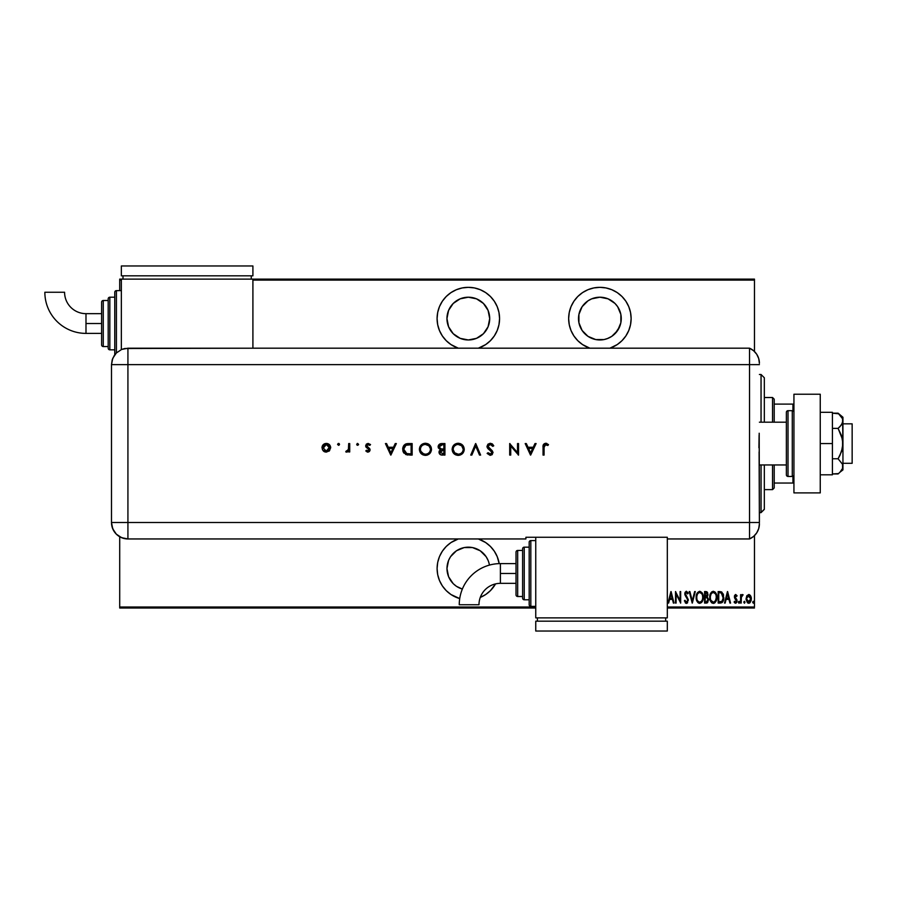 <?xml version="1.0" encoding="UTF-8"?>
<svg xmlns="http://www.w3.org/2000/svg" width="897" height="897" viewBox="0 0 897 897"><rect width="100%" height="100%" fill="white"/><g stroke="black" fill="none" stroke-linecap="round" stroke-linejoin="round"><path stroke-width="1.35" d="M478.336 538.951A31.249 31.249 0 0 1 499.192 563.63L497.196 556.589L494.314 551.184L490.424 546.452L485.692 542.562L478.336 538.951M495.536 583.902A31.249 31.249 0 0 1 480.287 597.413L485.692 594.52L490.424 590.641L495.536 583.902M468.335 287.343A31.249 31.249 0 0 1 478.336 348.193L485.692 344.571L490.424 340.681L494.314 335.949L497.196 330.545L498.979 324.68L499.573 318.592L498.979 312.492L497.196 306.628L494.314 301.224L490.424 296.492L485.692 292.613L480.287 289.72L474.423 287.937L468.335 287.343L462.235 287.937L456.371 289.72L450.967 292.613L446.235 296.492L442.356 301.224L439.463 306.628L437.691 312.492L437.086 318.592L437.691 324.68L439.463 330.545L442.356 335.949L446.235 340.681L450.967 344.571L458.322 348.193A31.249 31.249 0 0 1 468.335 287.343M599.891 287.343A31.249 31.249 0 0 1 609.893 348.193L617.248 344.571L621.98 340.681L625.871 335.949L628.752 330.545L630.535 324.68L631.129 318.592L630.535 312.492L628.752 306.628L625.871 301.224L621.98 296.492L617.248 292.613L611.844 289.72L605.98 287.937L599.891 287.343L593.792 287.937L587.927 289.72L582.534 292.613L577.791 296.492L573.912 301.224L571.019 306.628L569.247 312.492L568.642 318.592L569.247 324.68L571.019 330.545L573.912 335.949L577.791 340.681L582.534 344.571L589.89 348.193A31.249 31.249 0 0 1 599.891 287.343M608.065 338.337L604.062 339.559L595.72 339.559L588.006 336.364L582.108 330.466L578.924 322.763L578.924 314.421L582.108 306.707L588.006 300.809L591.706 298.836L599.891 297.21A21.382 21.382 0 0 1 621.262 318.592A21.382 21.382 0 0 1 599.891 339.963A21.382 21.382 0 0 1 578.509 318.592A21.382 21.382 0 0 1 599.891 297.21L608.065 298.836L615.006 303.466L617.663 306.707L620.859 314.421L620.859 322.763L617.663 330.466L611.765 336.364L607.157 338.696M468.335 297.21A21.382 21.382 0 0 1 489.706 318.592A21.382 21.382 0 0 1 468.335 339.963A21.382 21.382 0 0 1 446.953 318.592A21.382 21.382 0 0 1 468.335 297.21L476.509 298.836L483.449 303.466L488.08 310.407L489.706 318.592L488.08 326.766L483.449 333.706L476.509 338.337L468.335 339.963L460.15 338.337L453.209 333.706L448.578 326.766L446.953 318.592L448.578 310.407L453.209 303.466L460.15 298.836L468.335 297.21M483.449 553.427L486.107 556.667L480.209 550.769L472.506 547.574L464.164 547.574L456.45 550.769L450.552 556.667L448.578 560.367L446.953 568.541L448.578 576.726L453.209 583.667L456.45 586.324L462.359 589.071A21.382 21.382 0 0 1 468.335 547.17A21.382 21.382 0 0 1 489.426 565.099L489.302 564.37M754.467 607.022L667.312 607.022L754.467 607.022L754.467 535.621L754.467 607.022M535.756 607.022L119.705 607.022L119.705 536.742L119.705 607.022L535.756 607.022M119.705 290.628L119.705 280.111L121.353 280.111L119.705 280.111L119.705 279.124L121.353 279.124L119.705 279.124L119.705 290.628M252.909 280.111L754.467 280.111L754.467 351.512L754.467 279.124L252.909 279.124L754.467 279.124L754.467 280.111L252.909 280.111M458.322 538.951L450.967 542.562L446.235 546.452L442.356 551.184L439.463 556.589L437.691 562.453L437.086 568.541L437.691 574.641L439.463 580.505L442.356 585.909L446.235 590.641L450.967 594.52L459.724 598.579A31.249 31.249 0 0 1 458.333 538.951M746.764 595.911L746.091 599.6L747.436 602.739L749.993 602.739L751.238 600.284L750.991 596.617L749.029 594.543L746.921 595.642L746.057 598.893L748.715 603.233L751.372 598.893L750.666 595.911L748.715 594.52L746.764 595.911L746.057 598.893M741.191 603.076L740.597 603.076L741.191 603.076L741.359 597.088L743.108 594.812L742.043 594.666L741.191 595.911L740.597 594.666L740.597 603.076L740.597 594.666L740.597 603.076L741.191 603.076L741.303 597.368L743.108 594.812L741.191 595.911L740.597 594.666L741.191 594.666M735.372 594.588L734.452 597.391L736.448 601.068L735.652 602.179L734.508 601.304L734.677 602.862L735.753 603.21L736.74 602.324L736.919 599.813L734.991 596.684L735.518 595.586L736.639 596.438L737.054 595.72L735.719 594.52L737.054 595.72L735.719 594.52L737.054 595.72L736.639 596.438L737.054 595.72M720.28 603.076L722.04 602.593L723.117 601.102L723.509 594.946L721.715 591.986L718.161 591.572L718.161 603.076L720.28 603.076C722.892 602.369 724.047 600.497 723.767 597.469L721.715 591.986L718.161 591.572L718.161 603.076L718.161 591.572L721.592 591.919M706.544 603.076L704.582 603.076L707.632 602.582L708.552 599.387L707.217 596.875L707.946 595.07L707.542 592.48L704.582 591.572L704.582 603.076L704.582 591.572L704.582 603.076L706.41 603.076L708.574 599.813L707.217 596.875L707.98 594.419L705.883 591.572L704.582 591.572L705.883 591.572M694.648 591.572L695.287 591.572L692.338 603.076L695.287 591.572L694.648 591.572L692.26 600.867L689.883 591.572L689.232 591.572L692.192 603.076L689.232 591.572L692.192 603.076L695.287 591.572L694.648 591.572L692.26 600.867L689.883 591.572L689.232 591.572L689.883 591.572M676.103 603.076L676.103 594.027L680.677 603.076L680.677 591.572L680.083 591.572L680.083 600.642L675.508 591.572L675.508 603.076L676.103 603.076L675.508 603.076L676.103 603.076L676.103 594.027L680.677 603.076L680.677 591.572L680.083 591.572L680.083 600.642L675.508 591.572L675.508 603.076L675.643 591.572M668.635 603.076L667.985 603.076L670.934 591.572L667.985 603.076L668.635 603.076L669.577 599.387L672.447 599.387L673.389 603.076L674.039 603.076L671.091 591.572L667.985 603.076L668.635 603.076L669.577 599.387L672.447 599.387L673.389 603.076L674.039 603.076L671.091 591.572L674.039 603.076L673.389 603.076M686.9 603.277L688.324 599.745L685.409 593.668L686.25 592.469L687.651 593.926L688.201 593.22L686.227 591.291L685.151 592.278L684.904 594.857L687.405 598.86L687.685 600.889L686.429 602.19L684.949 600.272L684.366 600.855L686.418 603.378L688.358 600.261L685.398 593.915L686.362 592.457L687.651 593.926L688.201 593.22L686.44 591.269L684.815 593.96L687.764 600.239L686.429 602.19L684.949 600.272L684.366 600.855L686.553 603.367M696.173 597.38C695.982 600.385 697.171 602.38 699.727 603.378C702.284 602.358 703.461 600.34 703.259 597.324C703.461 594.274 702.273 592.255 699.671 591.269C697.137 592.323 695.971 594.363 696.173 597.38L697.395 601.921L699.727 603.378L702.059 601.898L703.259 597.324L702.037 592.715L699.671 591.269L697.35 592.782L696.184 596.886M709.751 597.38L711.579 602.661L713.306 603.378L715.021 602.638L716.838 597.324L714.999 591.986L713.25 591.269L711.534 592.042L709.751 597.38C709.561 600.385 710.749 602.38 713.306 603.378C715.851 602.358 717.028 600.34 716.838 597.324C717.039 594.274 715.84 592.255 713.25 591.269C710.716 592.323 709.549 594.363 709.751 597.38M725.157 603.076L724.507 603.076L727.456 591.572L724.507 603.076L725.157 603.076L726.099 599.387L728.969 599.387L729.923 603.076L730.562 603.076L727.613 591.572L724.507 603.076L725.157 603.076L726.099 599.387L728.969 599.387L729.923 603.076L730.562 603.076L727.613 591.572L730.562 603.076L729.923 603.076M738.377 602.268L739.251 603.109L739.251 601.416L738.41 601.965L738.971 601.304L738.377 602.268L738.971 601.304L739.565 602.268L738.971 601.304L739.565 602.268L738.971 603.233L739.565 602.268L738.971 603.233L738.377 602.268L738.971 601.304L739.565 602.268L738.971 603.233L738.377 602.268L738.971 601.304L739.565 602.268L738.971 603.233L738.377 602.268M744.432 603.233L743.837 602.268L744.432 603.233L743.837 602.268L744.432 603.233L745.026 602.268L744.588 601.338L743.972 601.674L743.837 602.268L744.432 601.304L743.837 602.268L744.432 601.304L745.026 602.268L744.432 601.304L745.026 602.268L744.432 603.233L745.026 602.268L744.432 603.233L743.837 602.268L744.432 601.304L745.026 602.268L744.432 603.233L743.837 602.268L744.432 601.304L745.026 602.268L744.432 601.304M752.695 602.268L753.57 603.109L753.57 601.416L752.729 601.965L753.289 601.304L752.695 602.268L753.289 601.304L753.884 602.268L753.289 601.304L753.884 602.268L753.289 603.233L753.884 602.268L753.289 603.233L752.695 602.268L753.289 601.304L753.884 602.268L753.289 603.233L752.695 602.268L753.289 601.304L753.884 602.268L753.289 603.233L752.695 602.268L753.289 601.304L752.695 602.268L753.289 603.233L752.695 602.268M119.705 608.009L535.756 608.009L119.705 608.009L119.705 607.022L119.705 608.009M667.312 608.009L754.467 608.009L667.312 608.009M671.012 593.792L672.145 598.209L669.88 598.209L671.012 593.792L672.145 598.209L669.88 598.209L671.012 593.792M680.083 591.572L680.677 591.572L680.543 603.076M685.835 603.233L685.207 602.683M684.366 600.855L684.949 600.272L685.162 600.867M687.046 601.988L687.741 600.575M687.685 600.889L687.405 598.86M687.517 599.118L684.815 593.96M686.687 597.772L685.7 596.527M684.826 593.522L686.216 591.302M684.904 593.007L685.151 592.289M687.752 592.278L688.201 593.22L687.506 593.601M685.443 593.433L686.362 592.457L685.398 593.915L686.026 595.653M685.656 595.059L686.754 596.55L685.656 595.059M687.663 602.627L686.923 603.277M687.18 593.007L687.651 593.926M686.295 597.279L686.967 598.153M702.048 592.726L702.867 594.464M702.519 593.567L702.856 594.453M703.214 598.288L703.091 599.23M702.71 600.62L701.454 602.638M698.64 603.109L698.012 602.661M697.989 602.649L696.521 600.015M696.924 601.091L696.218 598.344M700.961 592.917L699.705 592.457C701.824 593.242 702.811 594.857 702.665 597.312L702.631 596.539L702.665 597.312C702.822 599.79 701.835 601.416 699.705 602.19L700.837 601.842L699.705 602.19C697.608 601.416 696.621 599.813 696.767 597.368L696.868 598.691M696.902 598.916L696.767 597.368C696.61 594.902 697.597 593.265 699.705 592.457L701.701 593.702M702.396 599.42L702.048 600.373M702.631 598.097L702.53 598.882M698.326 601.652L697.395 600.373M699.705 592.457L698.942 592.625L699.705 592.457M698.292 593.063L698.942 592.625M696.801 596.583L697.339 594.431M697.104 595.047L696.913 595.799M706.13 591.583L707.015 591.852M707.43 602.75L706.679 603.064M706.051 601.898L705.177 601.898L706.455 601.876L707.968 599.499L707.094 597.895L705.569 597.615M707.341 594.98L705.177 596.438L705.177 592.749L707.329 593.814L706.343 596.348L707.161 595.574M707.083 593.242L707.329 593.814M705.177 601.898L705.177 597.615L705.177 601.898M707.374 594.128L707.341 595.025M705.58 596.438L705.177 592.749L705.984 592.749M709.796 596.393L709.919 595.473M715.627 592.726L716.669 595.384M716.098 593.567L716.434 594.453M716.692 595.496L716.793 596.359M716.288 600.62L714.909 602.75M714.674 602.93L713.788 603.322M712.218 603.109L711.59 602.672M711.568 602.638L710.514 601.113M709.919 599.263L710.099 600.015M714.539 592.917L713.283 592.457C715.402 593.242 716.389 594.857 716.243 597.312L716.21 598.097L716.243 597.312C716.4 599.79 715.414 601.416 713.283 602.19L714.416 601.842L713.283 602.19C711.186 601.416 710.2 599.813 710.346 597.368L710.446 598.691M715.974 599.42L714.943 601.394M710.379 598.142L710.346 597.368C710.189 594.902 711.175 593.265 713.283 592.457L715.279 593.702M711.87 593.052L712.521 592.625M710.379 596.583L710.917 594.431M710.682 595.047L710.491 595.799M720.1 591.583L719.54 591.572M723.565 595.227L723.173 593.87M723.397 600.34L722.769 601.786M722.556 602.089L721.749 602.773M722.04 602.593L723.632 599.319M720.852 592.895L719.775 592.76M721.367 593.074L723.161 598.052L721.984 601.27L718.755 601.898L718.755 592.749L718.755 601.898L720.056 601.887M723.161 598.052L721.995 601.259M722.601 594.431L723.105 596.225M720.549 601.853L721.524 601.607M727.534 593.792L728.667 598.209L726.402 598.209L727.534 593.792L728.667 598.209L726.402 598.209L727.534 593.792M736.471 596.146L735.518 595.586M736.639 596.438L735.697 595.552L734.991 596.684L735.697 595.552L735.159 597.447L737.054 600.799L736.818 599.499L737.054 600.799L735.562 603.233L734.105 602.089L735.562 603.233L734.105 602.089L734.508 601.304L734.105 602.089M736.269 595.877L735.697 595.552L734.991 596.684L735.888 598.321M735.002 596.505L735.305 597.694M736.986 601.573L736.538 602.661M735.562 603.233L734.677 602.862M735.764 602.156L736.459 600.844L735.54 602.19L734.598 601.461M736.415 601.293L734.632 598.019L736.291 600.037M734.396 596.729L734.632 598.019L734.396 596.729L734.632 598.019L734.396 596.729L735.596 594.532M734.452 596.012L734.665 595.361M738.971 601.304L739.565 602.268M742.525 594.52L741.191 595.911L742.525 594.52L743.108 594.812L742.189 595.608M741.752 596.034L742.413 595.552M741.427 596.819L741.258 597.794M741.225 598.232L741.191 599.667M741.191 599.678L741.202 598.804M748.715 594.52L749.331 594.621M750.217 595.26L749.029 594.543M751.215 597.357L751.327 598.108M751.238 600.295L749.511 603.053M749.993 602.739L749.062 603.199M748.356 603.199L747.436 602.739M746.696 598.164L748.984 595.574L748.188 595.653L750.778 598.904L748.188 602.1L748.973 602.167L746.652 598.904L746.876 600.441M750.711 598.007L750.767 599.174M749.69 595.944L750.531 597.312M748.849 595.563L749.477 595.787M748.188 602.1L747.302 601.338M747.089 600.979L746.652 598.635L747.459 596.247M747.38 596.348L746.842 597.458M753.884 602.268L753.289 603.233M702.519 595.765L702.631 596.539M707.834 600.732L707.52 601.349M716.232 597.705L715.627 600.373M713.283 602.19L710.973 600.373M716.098 595.765L716.21 596.539M723.117 598.635L722.859 599.768M630.535 312.492L630.098 310.609M619.636 310.407L620.859 314.421M619.636 326.766L615.006 333.706M498.979 312.492L497.196 306.628M488.08 310.407L489.302 314.421M486.107 556.667L488.08 560.367M759.4 512.635L761.048 512.635L764.334 509.35L761.048 512.635L759.4 512.512L761.048 512.512L761.048 464.949L761.048 512.512L764.334 509.227L764.334 464.949L764.334 509.294M759.4 374.498L761.048 374.498L761.048 422.184L761.048 374.621M764.334 377.839L764.334 422.184L764.334 377.783L761.048 374.498M774.201 422.184L774.201 399.165L772.552 397.517L772.552 422.184L772.552 397.517L764.334 397.517L772.552 397.517L774.201 399.165L774.201 422.184M774.201 483.035L774.201 464.949L774.201 487.968L774.201 483.035L793.935 483.035L792.948 483.035L792.948 476.318L792.948 483.035L774.201 483.035M772.552 489.616L774.201 487.968L772.552 489.616L772.552 464.949L772.552 489.616L764.334 489.616L772.552 489.616M793.935 404.099L774.201 404.099L792.948 404.099L792.948 410.815L792.948 404.099L793.935 404.099M842.945 463.3L852.15 463.3L852.15 423.833L842.945 423.833L852.15 423.833L852.15 463.3L842.945 463.3M759.4 464.949L786.366 464.949L759.4 464.949M786.366 422.184L759.4 422.184L786.366 422.184M792.286 410.68L792.286 476.453A1.648 1.648 0 0 0 793.935 474.816A1.648 1.648 0 0 1 792.286 476.453L792.286 410.68L788.014 410.68A1.648 1.648 0 0 0 786.366 412.317L786.366 474.816A1.648 1.648 0 0 0 788.014 476.453L788.014 410.68L788.014 476.453L792.286 476.453L788.014 476.453A1.648 1.648 0 0 1 786.366 474.816L786.366 412.317A1.648 1.648 0 0 1 788.014 410.68L792.286 410.68A1.648 1.648 0 0 1 793.935 412.317A1.648 1.648 0 0 0 792.286 410.68M793.935 492.902L793.935 394.232L820.25 394.232L793.935 394.232L793.935 492.902L820.25 492.902L820.25 394.232L820.25 492.902L793.935 492.902M832.416 412.317L820.25 412.317L832.416 412.317L832.416 443.567L820.25 443.567L832.416 443.567L832.416 474.816L820.25 474.816L832.416 474.816L832.416 412.317M838.796 413.797L832.416 413.181L838.09 413.181L842.575 418.764L842.945 443.567L842.945 417.251L842.575 422.79L840.018 426.591L838.09 428.374L832.416 428.374L838.09 428.374L842.575 439.53L842.575 447.581L840.018 455.194L838.09 458.759L832.416 458.759L838.09 458.759L842.575 464.343L842.575 468.369L840.007 472.17L838.09 473.952L832.416 473.952L838.516 473.582M842.945 420.783L841.554 424.741L838.09 428.374L841.543 435.628L842.945 443.567L842.945 469.882L842.575 464.343L838.09 458.759L841.554 451.483L842.945 443.567L842.945 466.35L842.575 468.369L840.029 472.158M840.007 472.17L842.945 469.882M842.945 417.251L838.09 413.181L842.575 418.764M759.4 363.263A16.449 16.449 0 0 0 749.533 348.193A16.449 16.449 0 0 1 759.4 363.263L758.716 358.565L756.72 354.248L753.57 350.693L749.533 348.193L749.533 538.951L753.57 536.44L756.72 532.885L758.716 528.568L759.4 523.87A16.449 16.449 0 0 1 749.533 538.951A16.449 16.449 0 0 0 759.4 523.87L759.4 523.467M759.097 451.909L759.4 522.503L749.533 522.503L749.533 538.951L749.533 522.503L759.4 522.503L759.198 433.24M749.533 364.631L749.533 522.503L127.923 522.503L127.923 364.631L759.4 364.631L749.533 364.631L749.533 522.503L749.533 348.193L749.533 364.631L749.533 348.193L127.923 348.204L127.923 364.631L749.533 364.631M758.918 447.771L759.097 435.236M338.763 443.432L337.62 444.374L338.573 443.421L337.62 444.374L338.573 445.338L337.62 444.374L338.573 445.338L337.62 444.374L338.573 443.421L339.537 444.374L339.111 443.578L338.203 443.488L337.631 444.564L338.943 445.271L339.537 444.374L338.573 445.338L339.537 444.374L338.573 443.421L337.62 444.374L338.573 445.338L337.631 444.194M358.576 444.374L357.241 443.488L356.939 445.058L358.497 444.744L357.611 445.338L358.576 444.374L357.611 445.338L356.658 444.374L357.611 445.338L356.658 444.374L357.611 443.421L356.658 444.374L357.611 443.421L358.576 444.374L357.611 445.338L356.658 444.374L357.611 443.421L358.576 444.374L357.611 443.421M395.229 443.567L396.351 443.567L390.89 455.082L396.351 443.567L395.229 443.567L393.48 447.255L388.255 447.255L386.551 443.567L385.43 443.567L390.744 455.082L396.351 443.567L395.229 443.567L393.48 447.255L388.255 447.255L386.551 443.567L385.43 443.567L390.744 455.082L385.43 443.567L386.551 443.567M431.479 449.274C431.121 445.585 429.102 443.589 425.402 443.275C421.713 443.611 419.706 445.63 419.37 449.33C419.718 453.063 421.758 455.082 425.503 455.373C429.17 455.003 431.165 452.963 431.479 449.274L429.697 445.002L425.111 443.275L421.13 445.035L419.37 449.33L421.153 453.647L425.503 455.373L429.764 453.579L431.468 449.576M464.242 449.274L462.46 445.002L457.874 443.275L453.893 445.035L452.133 449.33L453.916 453.647L458.266 455.373L462.527 453.579L464.242 449.274C463.884 445.585 461.865 443.589 458.165 443.275C454.476 443.611 452.469 445.63 452.133 449.33C452.48 453.063 454.521 455.082 458.266 455.373C461.933 455.003 463.928 452.963 464.242 449.274M490.255 443.275L487.968 444.161L486.97 446.392L487.867 448.545L491.87 452.133L490.917 454.106L488.046 452.716L487.116 453.422L490.177 455.373L492.184 454.633L492.98 452.211L488.63 447.805L488.046 445.988L490.255 444.452L492.778 446.37L493.754 445.787L492.375 443.993L490.255 443.275L486.97 446.392L491.982 452.738L490.3 454.196L488.046 452.716L487.116 453.422L490.177 455.373L493.014 452.682L492.375 450.933L488.002 446.403L490.255 444.452L492.778 446.37L493.754 445.787L490.255 443.275M534.982 443.567L536.114 443.567L530.654 455.082L536.114 443.567L534.982 443.567L533.233 447.255L528.019 447.255L526.315 443.567L525.193 443.567L530.508 455.082L536.114 443.567L534.982 443.567L533.233 447.255L528.019 447.255L526.315 443.567L525.193 443.567L530.508 455.082L525.193 443.567L526.315 443.567M544.075 447.424L544.782 444.755L547.899 445.484L548.504 444.598L545.925 443.275L543.425 444.564L543.044 455.082L544.075 455.082L544.075 447.424L545.679 444.452L547.899 445.484L548.504 444.598L545.735 443.275C543.627 443.656 542.73 445.002 543.044 447.3L543.044 455.082L544.075 455.082L544.109 446.471M517.513 443.567L517.513 452.604L509.698 443.567L509.698 455.082L510.729 455.082L510.729 446.022L518.544 455.082L518.544 443.567L517.513 443.567L518.544 443.567L517.513 443.567L517.513 452.604L509.698 443.567L509.698 455.082L510.729 455.082L510.729 446.022L518.544 455.082L518.544 443.567L518.331 455.082M471.844 455.082L470.734 455.082L475.601 443.567L470.734 455.082L471.844 455.082L475.679 446.011L479.514 455.082L480.624 455.082L475.746 443.567L480.624 455.082L475.746 443.567L470.734 455.082L471.844 455.082L475.679 446.011L479.514 455.082L480.624 455.082L479.514 455.082M441.795 443.567L444.912 443.567L440.438 443.757L438.756 444.912L438.263 447.805L440.337 449.778L439.07 452.884L440.797 454.835L444.912 455.082L444.912 443.567L444.912 455.082L444.912 443.567L441.795 443.567C439.608 443.623 438.386 444.71 438.117 446.829L440.337 449.778L439.003 452.223C439.306 454.263 440.517 455.205 442.658 455.082L442.333 455.071M408.572 443.567L405.736 444.004L403.863 445.461L402.787 448.029L402.888 450.899L405.769 454.499L412.149 455.082L412.149 443.567L408.572 443.567C404.872 443.6 402.921 445.473 402.697 449.173L406.162 454.667L412.149 455.082L412.149 443.567L412.149 455.082L409.817 455.082M367.961 452.122L369.497 451.483L370.057 449.576L366.716 445.529L367.624 444.542L369.844 445.338L370.528 444.553L368.118 443.421L366.38 444.116L365.651 445.854L366.2 447.334L368.97 449.554L368.387 451L366.503 450.204L365.808 450.933L367.961 452.122L370.08 449.924L366.694 445.809L368.174 444.452L369.844 445.338L370.528 444.553L368.118 443.421L365.651 445.854L369.048 449.958L367.961 451.09L366.503 450.204L365.808 450.933L368.174 452.122M348.686 443.567L349.718 443.567L348.686 443.567L348.406 449.599L345.737 451.841L347.262 452.021L348.686 450.743L348.686 451.976L349.718 451.976L349.718 443.567L349.718 451.976L349.718 443.567L348.686 443.567L348.496 449.285L345.737 451.841L346.634 452.122L348.686 450.743L348.686 451.976L349.718 451.976L348.686 451.976M329.524 450.731L330.657 447.323L328.75 444.116L324.647 443.712L322.292 446.078L322.427 449.733L325.432 452.043L329.21 451.056L330.679 447.749C330.432 445.08 328.986 443.634 326.317 443.421C323.671 443.645 322.214 445.08 321.967 447.749L323.122 450.743L326.317 452.122L329.524 450.731M127.923 538.951L127.923 522.503L111.486 522.503C112.461 532.493 117.933 537.976 127.923 538.951A16.449 16.449 0 0 1 111.486 522.503L112.73 528.793L116.296 534.13L121.633 537.695L127.923 538.951L525.889 538.951L525.889 537.269L667.312 537.269L667.312 538.951L749.533 538.951L749.533 522.503L127.923 522.503L127.923 538.951L525.889 538.951L525.889 537.269L667.312 537.269L667.312 538.951L749.533 538.951M111.486 522.503L111.486 367.916L111.486 522.503L127.923 522.503L127.923 364.631L111.497 364.631L111.486 367.916L111.497 364.631L127.923 364.631L127.923 348.204L121.633 349.449L116.307 353.014L114.267 355.504L112.203 359.865L111.497 364.631L112.742 358.34L116.307 353.014L121.633 349.449L124.717 348.518L252.909 348.204L252.909 279.124L121.353 279.124L121.353 349.572L121.353 279.124L252.909 279.124L252.909 348.193L749.533 348.193M544.075 455.082L543.044 455.082L543.044 447.3M543.066 446.549L543.1 445.91M546.138 443.297L546.834 443.477M548.504 444.598L547.551 445.248M546.811 444.8L545.432 444.475M545.208 444.531L544.244 445.517M530.587 452.839L528.557 448.433L532.672 448.433L530.587 452.839L528.557 448.433L532.672 448.433L530.587 452.839M510.729 455.082L509.698 455.082L509.933 443.567M491.892 443.679L492.778 444.385M493.754 445.787L492.778 446.37L492.33 445.674M492.105 445.394L489.84 444.486M488.125 445.764L488.876 448.052M488.002 446.403L488.417 447.536M489.246 448.399L489.93 448.96M489.583 448.679L490.491 449.363M487.116 453.422L488.316 453.041M489.953 454.162L490.906 454.106M491.948 453.041L491.04 451.09M491.769 451.909L490.85 450.944M488.73 449.375L488.159 448.848M487.564 448.141L487.037 446.986M464.209 449.868L464.13 450.451M463.996 451.023L463.278 452.626M460.038 455.104L458.558 455.362M458.266 455.373L457.661 455.351M455.9 454.947L452.581 451.673M452.57 447.009L454.375 444.598M454.992 444.15L456.988 443.376M457.874 443.275L458.468 443.275M460.509 443.701L462.448 444.99M453.176 449.083L453.176 449.33C453.49 452.335 455.171 453.949 458.21 454.196C455.171 453.949 453.49 452.335 453.176 449.33L453.389 447.85M454.263 446.235L456.259 444.811M453.176 449.33C453.467 446.302 455.149 444.677 458.21 444.452L461.72 445.831L463.211 449.274C462.908 452.29 461.249 453.927 458.21 454.196L454.667 452.806L453.176 449.576M459.701 444.654L458.21 444.452C461.226 444.688 462.897 446.291 463.211 449.274L463.211 449.274M463.11 448.265L462.841 447.39M460.531 453.624L459.656 453.983M462.291 452.155L461.372 453.097M441.672 455.026L441.089 454.925M439.642 454.039L439.07 452.884M439.093 451.494L439.328 450.832M438.14 446.493L438.398 445.506M441.032 448.892L443.185 449.027L441.032 448.892L439.149 446.829L442.4 444.744L443.869 444.744L443.869 449.027L441.302 448.937M440.584 444.957L439.149 446.829L441.044 444.845M443.185 450.204L443.869 450.204L443.869 453.893L440.046 452.413L443.185 450.204L441.391 450.406L440.057 451.942L441.111 450.518L443.869 450.204L443.869 453.893L442.468 453.893M442.4 444.744L443.869 444.744L443.869 449.027L443.185 449.027M431.457 449.857L431.367 450.451M427.275 455.104L426.68 455.261M425.503 455.373L424.898 455.351M423.137 454.947L421.175 453.669M419.818 446.975L421.108 445.058M422.229 444.15L424.214 443.376M425.705 443.275L425.111 443.275M427.746 443.701L428.777 444.25M428.8 444.262L430.594 446.112M431.233 447.513L431.031 446.953M420.413 449.083L420.413 449.33C420.704 446.302 422.386 444.677 425.447 444.452L425.447 444.452C428.463 444.688 430.134 446.291 430.448 449.274C430.145 452.29 428.486 453.927 425.447 454.196L423.193 453.68L425.447 454.196C422.409 453.949 420.727 452.335 420.413 449.33L420.626 447.85M426.938 444.654L425.447 444.452L428.957 445.831L430.425 448.792M420.413 449.33L420.783 451.225L420.413 449.33M421.5 446.235L422.117 445.618M430.347 448.265L430.078 447.39M427.768 453.624L426.871 453.983M429.528 452.155L428.609 453.097M407.967 455.003L407.294 454.925M404.031 453.198L403.549 452.514M403.145 451.718L402.899 450.899M402.708 448.892L402.787 448.029M404.076 445.204L405.354 444.172M406.307 443.813L408 443.578M403.157 451.729L403.538 452.503M409.794 444.744L411.106 444.744L411.106 453.893L406.767 453.579L403.728 449.184L405.904 445.282L411.106 444.744L411.106 453.893L409.851 453.893M403.773 448.5L403.953 447.625M407.63 453.759L406.98 453.635M405.579 445.461L406.184 445.159M403.785 448.399L404.637 446.325M390.834 452.839L388.805 448.433L392.92 448.433L390.834 452.839L388.805 448.433L392.92 448.433L390.834 452.839M367.624 452.099L366.963 451.875M366.021 451.157L366.806 450.529M366.503 450.204L368.174 451.068M367.736 451.068L369.048 449.958L368.645 449.061M369.026 450.182L367.961 451.09L368.768 449.195L365.684 446.19M369.048 449.958L367.568 448.332L369.048 449.958M366.043 447.155L365.651 445.854L366.043 447.155M370.528 444.553L369.676 445.159M369.844 445.338L367.378 444.665M368.174 444.452L366.694 445.809L367.108 446.751M366.694 445.809L369.788 448.769M367.579 447.087L368.252 447.48M369.699 448.623L370.046 450.35M357.611 445.338L356.658 444.374L357.611 445.338M345.737 451.841L346.634 452.122L345.737 451.841L346.298 450.944L347.722 450.72M348.137 450.204L348.496 449.285M348.641 448.208L348.675 447.468M348.675 447.222L348.686 446.392L348.675 447.222M338.573 443.421L339.537 444.374L338.573 443.421M325.432 452.043L324.579 451.785M324.165 451.583L323.593 451.18M322.696 445.327L323.245 444.665M327.17 443.488L329.939 445.316L330.601 446.897M323.021 447.412L323.066 448.377L326.329 444.452L329.636 448.074L329.591 447.098L326.329 451.09L323.01 447.738L323.963 445.394L325.678 444.508M328.179 450.529L327.607 450.843M323.066 448.41L323.01 447.738M325.981 451.079L324.4 450.473M328.694 445.394L326.329 444.452L328.179 444.979L329.39 446.448M329.109 449.588L329.58 448.422M329.591 448.377L329.098 449.599M439.474 447.906L439.171 447.155M423.541 453.837L420.783 451.225M409.413 453.882L408.516 453.848M404.726 446.201L405.309 445.652M408.135 444.789L408.965 444.755M329.401 446.471L329.591 447.098M500.391 573.475L500.391 563.608A41.139 41.139 0 0 0 459.253 604.746L478.987 604.746A21.405 21.405 0 0 1 500.391 583.342L500.391 573.475L516.022 573.475L516.022 552.104L516.022 594.857A1.648 1.648 0 0 0 517.67 596.505L517.67 550.455A1.648 1.648 0 0 0 516.022 552.104A1.648 1.648 0 0 1 517.67 550.455L517.67 596.505L522.603 596.505L517.67 596.505A1.648 1.648 0 0 1 516.022 594.857L516.022 573.475L500.391 573.475L500.391 583.342A21.405 21.405 0 0 0 478.987 604.746L459.253 604.746A41.139 41.139 0 0 1 500.391 563.608L500.391 573.475M530.822 606.372L530.822 540.588A1.648 1.648 0 0 0 529.174 542.237L529.174 604.724A1.648 1.648 0 0 0 530.822 606.372L535.756 606.372L530.822 606.372A1.648 1.648 0 0 1 529.174 604.724L529.174 542.237A1.648 1.648 0 0 1 530.822 540.588L530.822 606.372M524.24 599.79L524.24 547.17A1.648 1.648 0 0 0 522.603 548.807L522.603 598.142A1.648 1.648 0 0 0 524.24 599.79L529.174 599.79L524.24 599.79A1.648 1.648 0 0 1 522.603 598.142L522.603 548.807A1.648 1.648 0 0 1 524.24 547.17L524.24 599.79M522.603 550.455L517.67 550.455L522.603 550.455M529.174 547.17L524.24 547.17L529.174 547.17M535.756 540.588L530.822 540.588L535.756 540.588M535.756 537.269L535.756 617.876L667.312 617.876L667.312 538.951L667.312 617.876L535.756 617.876L535.756 537.269M665.664 621.173L665.664 617.876L665.664 621.173M537.404 621.173L537.404 617.876L537.404 621.173M667.312 631.039L667.312 621.173L667.312 631.039L535.756 631.039L535.756 621.173L667.312 621.173L535.756 621.173L535.756 631.039L667.312 631.039M85.989 333.392A41.139 41.139 0 0 1 44.85 292.254A41.139 41.139 0 0 0 85.989 333.392L85.989 323.525L85.989 333.392L101.619 333.392M64.584 292.254A21.405 21.405 0 0 0 85.989 313.658L85.989 323.525L101.619 323.525L85.989 323.525L85.989 313.658A21.405 21.405 0 0 1 64.584 292.254L44.85 292.254L64.584 292.254M114.771 292.276A1.648 1.648 0 0 1 116.419 290.628L121.353 290.628L116.419 290.628L116.419 352.902L116.419 290.628A1.648 1.648 0 0 0 114.771 292.276L114.771 354.764L114.771 292.276M109.838 349.83A1.648 1.648 0 0 1 108.189 348.193L108.189 298.858A1.648 1.648 0 0 1 109.838 297.21L114.771 297.21L109.838 297.21L109.838 349.83L114.771 349.83L109.838 349.83L109.838 297.21A1.648 1.648 0 0 0 108.189 298.858L108.189 348.193A1.648 1.648 0 0 0 109.838 349.83M103.256 346.545A1.648 1.648 0 0 1 101.619 344.897L101.619 302.143A1.648 1.648 0 0 1 103.256 300.495L108.189 300.495L103.256 300.495L103.256 346.545L108.189 346.545L103.256 346.545L103.256 300.495A1.648 1.648 0 0 0 101.619 302.143L101.619 344.897A1.648 1.648 0 0 0 103.256 346.545M251.261 279.124L251.261 275.828L251.261 279.124M122.99 275.828L122.99 279.124L122.99 275.828M252.909 275.828L252.909 265.961L252.909 275.828L121.353 275.828L121.353 265.961L121.353 275.828L252.909 275.828M121.353 265.961L252.909 265.961L121.353 265.961M500.391 563.608L516.022 563.608M500.391 583.342L516.022 583.342M85.989 313.658L101.619 313.658"/></g></svg>
